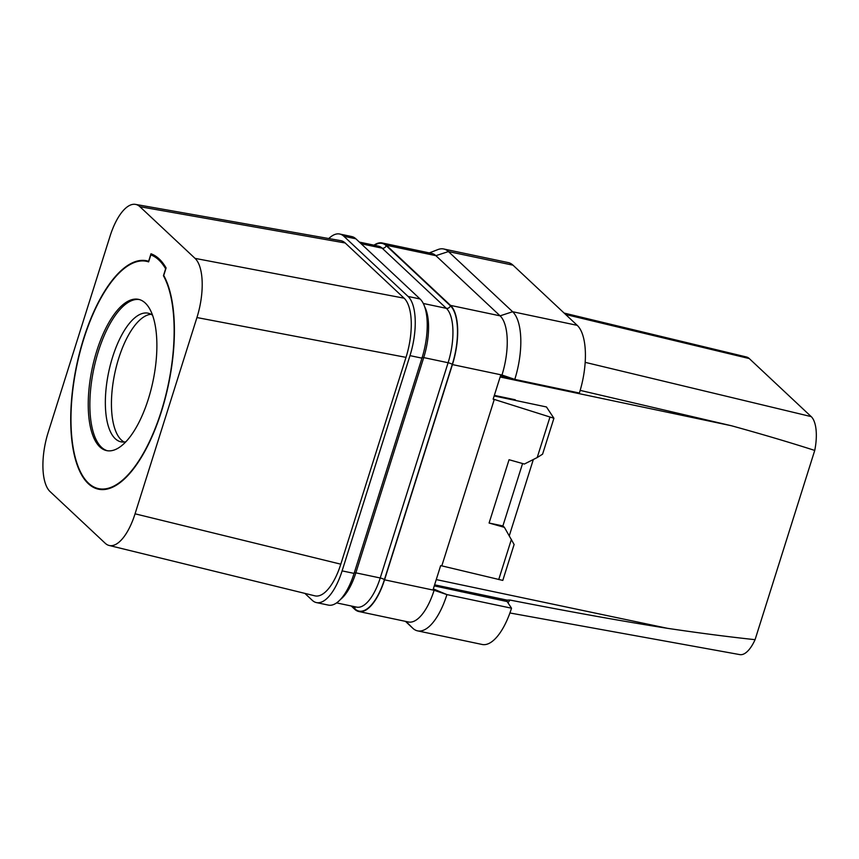 <?xml version="1.0" encoding="UTF-8"?>
<svg xmlns="http://www.w3.org/2000/svg" width="859" height="859" viewBox="0 0 859 859"><rect width="100%" height="100%" fill="white"/><g stroke="black" fill="none" stroke-linecap="round" stroke-linejoin="round"><path stroke-width="1.29" d="M109.125 545.465L314.877 595.835A47.599 19.134 -78.1 0 0 340.798 564.191L406.006 357.365A47.599 19.134 -78.1 0 0 404.117 298.191L345.189 242.979A47.599 19.134 -78.1 0 0 340.798 240.67L135.497 204.388A47.599 19.134 -78.1 0 0 110.059 236.15L48.179 432.41A47.599 19.134 -78.1 0 0 50.069 491.584L105.217 543.264A47.599 19.134 -78.1 0 0 109.125 545.465A47.599 19.134 -78.1 0 0 135.056 513.811L196.936 317.551A47.599 19.134 -78.1 0 0 195.047 258.376L139.899 206.697A47.599 19.134 -78.1 0 0 135.497 204.388M328.782 238.544A47.599 19.134 101.9 0 1 339.724 234.024A47.599 19.134 101.9 0 1 343.879 236.279L408.089 296.452A47.599 19.134 101.9 0 1 409.979 355.626L342.107 570.881A47.599 19.134 101.9 0 1 316.434 602.589A47.599 19.134 101.9 0 1 312.279 600.334L304.87 593.386M163.725 275.449L166.098 267.933A124.662 50.112 -78.1 0 0 150.991 253.77L148.618 261.286A116.727 46.923 -78.1 0 0 146.631 260.76A116.727 46.923 -78.1 0 0 83.656 338.521A116.727 46.923 -78.1 0 0 98.484 489.201A116.727 46.923 -78.1 0 0 161.46 411.44A116.727 46.923 -78.1 0 0 163.725 275.449M340.798 564.18L135.056 513.811M406.006 357.365L196.936 317.551M404.117 298.191L195.047 258.376M345.189 242.979L139.899 206.697M148.628 261.888A116.169 46.697 -78.1 0 0 146.524 261.319A116.169 46.697 -78.1 0 0 80.059 351.857A116.169 46.697 -78.1 0 0 88.456 483.134A116.169 46.697 -78.1 0 0 98.592 488.642A116.169 46.697 -78.1 0 0 162.061 408.723A116.169 46.697 -78.1 0 0 163.435 275.76L165.637 268.781A123.535 49.65 -78.1 0 0 150.83 254.908L148.628 261.888M99.869 446.938A77.289 31.064 -78.1 0 0 106.613 450.61A77.289 31.064 -78.1 0 0 150.84 390.362A77.289 31.064 -78.1 0 0 145.246 303.023A77.289 31.064 -78.1 0 0 138.503 299.351A77.289 31.064 -78.1 0 0 94.275 359.599A77.289 31.064 -78.1 0 0 99.869 446.938M155.178 255.821L150.83 254.908M139.308 299.544A77.289 31.064 101.9 0 0 95.65 360.93A77.289 31.064 101.9 0 0 101.491 447.281A77.289 31.064 -78.1 0 0 107.429 450.75M125.886 441.751A65.735 26.425 -78.1 0 1 120.979 441.827A65.735 26.425 -78.1 0 1 115.246 438.702A65.735 26.425 101.9 0 1 110.489 364.42A65.735 26.425 101.9 0 1 148.102 313.191A65.735 26.425 101.9 0 1 152.558 315.242M151.055 314.276A65.735 26.425 101.9 0 0 115.643 369.467A65.735 26.425 101.9 0 0 121.334 439.991A65.735 26.425 -78.1 0 0 124.125 442.02M564.127 313.073L746.46 356.99A33.995 13.669 101.9 0 1 749.273 358.568L811.207 416.615A33.995 13.669 101.9 0 1 814.74 450.427L755.072 639.676A33.995 13.669 101.9 0 1 739.814 654.612L509.913 612.972M373.998 245.18A47.599 19.134 101.9 0 1 382.169 242.968L431.723 253.416A47.599 19.134 101.9 0 1 435.878 255.671L500.088 315.844A47.599 19.134 101.9 0 1 501.978 375.018L501.688 375.941L514.788 379.388L579.374 393.025A54.396 21.862 -78.1 0 0 577.227 325.346L513.016 265.184A54.396 21.862 -78.1 0 0 508.27 262.596L443.684 248.981A54.396 21.862 -78.1 0 0 437.886 249.582L429.317 252.9M513.016 265.184L448.43 251.569L512.63 311.731L500.088 315.844L450.535 305.396L386.325 245.223L435.878 255.671L448.43 251.569A54.396 21.862 -78.1 0 0 443.684 248.981M351.202 605.982L354.724 609.278A47.599 19.134 101.9 0 0 358.879 611.533L408.422 621.98A47.599 19.134 101.9 0 0 434.106 590.273L434.396 589.349L433.258 589.102L440.656 565.63L441.805 565.866L494.279 399.424L493.141 399.177L500.539 375.705L501.688 375.941M382.169 242.968A47.599 19.134 101.9 0 1 386.325 245.223M450.535 305.396A47.599 19.134 101.9 0 1 452.425 364.581L384.553 579.825A47.599 19.134 101.9 0 1 358.879 611.533M494.161 395.945L516.001 400.541L515.25 399.832A2.266 0.913 101.9 0 0 515.056 399.725A2.266 0.913 101.9 0 0 514.831 399.746M494.279 399.424L553.915 418.258L546.464 406.962L516.001 400.541M441.805 565.866L502.794 580.416L514.111 544.499L504.405 527.351L489.093 523.034L509.054 459.726L524.377 464.043L537.197 457.546L549.857 417.41M498.725 579.557L511.384 539.42M537.197 457.546L542.587 454.175L553.915 418.258M509.28 535.78L533.332 459.501M504.405 527.351L502.891 525.933L489.093 523.034M522.573 463.527L502.891 525.933M580.179 390.383L731.439 425.753C761.912 434.16 789.679 442.385 814.74 450.427M755.072 639.676C728.378 636.82 699.205 633.04 667.561 628.337C623.763 621.444 571.214 612.016 509.892 600.044L507.014 600.097L434.611 584.829M506.939 601.214L507.014 600.097L507.347 601.59L434.278 585.87L507.347 601.59M406.028 621.476L412.825 628.273A54.396 21.862 -78.1 0 0 417.581 630.86L482.167 644.475A54.396 21.862 -78.1 0 0 511.524 608.204L507.293 601.772M412.825 628.273L405.437 621.347M417.581 630.86A54.396 21.862 -78.1 0 0 446.938 594.589L511.524 608.204M434.396 589.349L446.938 594.6L434.106 590.273L384.553 579.825M461.594 591.83L460.531 591.529M452.425 364.581L501.978 375.018L514.788 379.388A54.396 21.862 -78.1 0 0 512.63 311.731L577.227 325.346M339.724 234.024L351.707 236.547A47.599 19.134 101.9 0 1 355.862 238.802L420.072 298.975A47.599 19.134 101.9 0 1 421.962 358.16L354.091 573.404A47.599 19.134 101.9 0 1 328.417 605.112L316.434 602.589M749.273 358.568L565.619 314.48M374.46 245.277A47.148 18.952 101.9 0 1 386.196 245.653L450.406 305.815A47.148 18.952 101.9 0 1 452.274 364.431L384.402 579.685A47.148 18.952 101.9 0 1 354.853 608.848L351.954 606.143M494.322 395.419L515.25 399.832M500.131 376.994L731.439 425.753M667.561 628.337L436.265 579.589M509.892 600.044A41.092 16.514 101.9 0 1 507.98 602.814M811.207 416.615L585.172 362.348M421.994 357.43A3.404 0.741 -162.5 0 1 423.723 357.591L355.851 572.846L380.226 577.978L448.097 362.734A3.404 0.741 -162.5 0 1 452.274 364.431M336.588 602.9L356.625 607.12A43.745 17.588 101.9 0 0 380.226 577.978A3.404 0.741 -162.5 0 1 384.402 579.685M424.7 306.867A43.745 17.588 101.9 0 1 423.723 357.591L448.097 362.734A43.745 17.588 101.9 0 0 446.358 308.338A3.404 3.028 133.1 0 0 450.406 305.815M354.327 572.663A3.404 0.741 -162.5 0 1 355.851 572.846A43.745 17.588 101.9 0 1 340.551 599.367M354.81 606.744A3.404 3.028 -46.9 0 1 354.853 608.848M361.134 243.741L382.148 248.176A3.404 3.028 133.1 0 0 386.196 245.653M359.384 242.098L378.336 246.093A43.745 17.588 101.9 0 1 382.148 248.176L446.358 308.338L423.294 303.474M354.091 573.404L342.107 570.881M421.962 358.16L409.979 355.626M420.072 298.975L408.089 296.452M355.862 238.802L343.879 236.279M148.661 261.77L146.524 261.319M103.112 489.598L98.592 488.642M494.344 395.365L515.056 399.725"/></g></svg>
